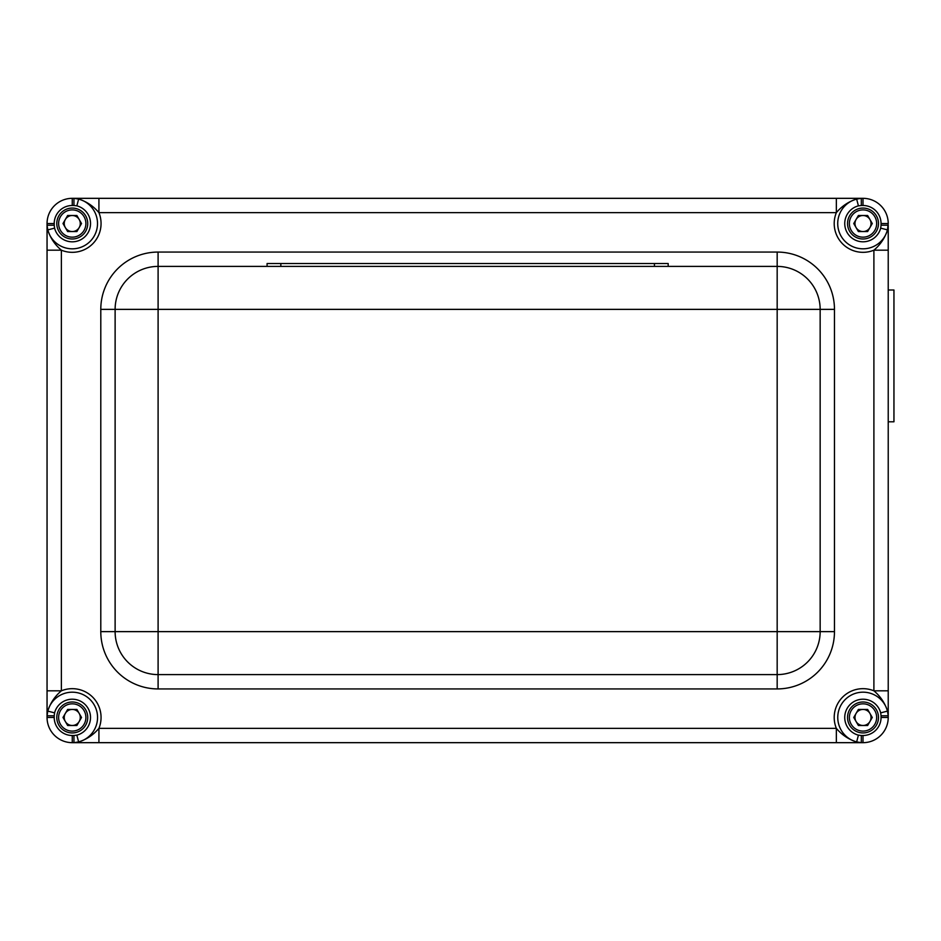 <?xml version="1.0" encoding="UTF-8"?>
<svg xmlns="http://www.w3.org/2000/svg" width="941" height="941" viewBox="0 0 941 941"><rect width="100%" height="100%" fill="white"/><g stroke="black" fill="none" stroke-linecap="round" stroke-linejoin="round"><path stroke-width="1.41" d="M888.222 250.188L873.895 250.188C880.47 244.636 884.999 237.873 887.481 229.898L880.682 228.134L881.058 225.217L888.222 225.217L888.222 717.465A25.207 25.207 0 0 1 863.003 742.672L72.257 742.672A25.207 25.207 0 0 1 47.05 717.465L47.05 223.535A25.207 25.207 0 0 1 72.257 198.328L863.003 198.328A25.207 25.207 0 0 1 888.222 223.535L887.481 229.898A25.289 25.289 0 0 1 837.925 226.746A25.289 25.289 0 0 1 856.651 199.069C848.676 201.55 841.901 206.079 836.349 212.642L98.923 212.642C93.359 206.079 86.596 201.55 78.621 199.069L76.856 205.856L73.951 205.491L73.951 198.328L78.621 199.069A25.289 25.289 0 0 1 72.257 248.824A25.289 25.289 0 0 1 47.791 229.898C50.273 237.873 54.801 244.636 61.377 250.188L47.05 250.188L47.05 225.217L54.213 225.217L54.578 228.134A18.267 18.267 0 0 0 90.383 225.852A18.267 18.267 0 0 0 76.856 205.856M98.923 198.328L98.923 212.642A28.795 28.795 0 0 1 61.377 250.188L61.377 690.812C54.801 696.364 50.273 703.127 47.791 711.102L54.578 712.866L54.213 715.783L47.05 715.783L47.791 711.102A25.289 25.289 0 0 1 97.346 714.254A25.289 25.289 0 0 1 78.621 741.931C86.596 739.45 93.359 734.921 98.923 728.358L98.923 742.672M47.05 715.783L47.05 690.812L61.377 690.812A28.795 28.795 0 0 1 98.923 728.358L836.349 728.358C841.901 734.921 848.676 739.45 856.651 741.931L858.415 735.144L861.321 735.509L861.321 742.672L856.651 741.931A25.289 25.289 0 0 1 863.003 692.176A25.289 25.289 0 0 1 887.481 711.102C884.999 703.127 880.47 696.364 873.895 690.812L873.895 250.188A28.795 28.795 0 0 1 836.349 212.642L836.349 198.328M777.172 688.93L777.172 674.603A42.98 42.98 0 0 0 820.152 631.634L777.172 631.634L777.172 674.603L158.1 674.603L158.1 631.634L115.12 631.634L115.12 309.366A42.98 42.98 0 0 1 158.1 266.397L777.172 266.397L777.172 309.366L158.1 309.366L158.1 631.634L777.172 631.634L777.172 309.366L820.152 309.366L820.152 631.634L834.467 631.634A57.295 57.295 0 0 1 777.172 688.93L158.1 688.93A57.295 57.295 0 0 1 100.793 631.634L100.793 309.366A57.295 57.295 0 0 1 158.1 252.07L777.172 252.07A57.295 57.295 0 0 1 834.467 309.366L834.467 631.634M115.12 631.634A42.98 42.98 0 0 0 158.1 674.603A42.98 42.98 0 0 1 115.12 631.634L100.793 631.634M777.172 266.397A42.98 42.98 0 0 1 820.152 309.366A42.98 42.98 0 0 0 777.172 266.397L777.172 252.07M76.856 735.144L78.621 741.931L73.951 742.672L73.951 735.509L76.856 735.144A18.267 18.267 0 0 0 73.81 699.269A18.267 18.267 0 0 0 54.578 712.866M888.222 690.812L873.895 690.812A28.795 28.795 0 0 0 836.349 728.358L836.349 742.672M54.578 228.134L47.791 229.898L47.05 225.217M880.682 712.866L887.481 711.102L888.222 715.783L881.058 715.783L880.682 712.866A18.267 18.267 0 0 0 844.806 715.913A18.267 18.267 0 0 0 858.415 735.144M858.415 205.856L856.651 199.069L861.321 198.328L861.321 205.491L858.415 205.856A18.267 18.267 0 0 0 863.003 241.802A18.267 18.267 0 0 0 880.682 228.134M861.321 742.672L73.951 742.672M888.222 715.783L888.222 225.217M861.321 198.328L73.951 198.328M72.257 742.672A25.207 25.207 0 0 1 47.05 717.465A25.207 25.207 0 0 0 72.257 742.672L72.257 735.509L73.951 735.509M65.317 721.476A8.022 8.022 0 0 0 79.209 721.476A8.022 8.022 0 0 0 72.257 709.443A8.022 8.022 0 0 0 65.317 721.476M72.257 732.933A15.468 15.468 0 0 0 87.736 717.465A15.468 15.468 0 0 0 72.257 701.998A15.468 15.468 0 0 0 56.789 717.465A15.468 15.468 0 0 0 72.257 732.933M72.257 731.098A13.633 13.633 0 0 0 85.902 717.465A13.633 13.633 0 0 0 72.257 703.833A13.633 13.633 0 0 0 58.624 717.465A13.633 13.633 0 0 0 72.257 731.098M81.526 717.465L76.891 725.487L67.634 725.487L63 717.465L67.634 709.443L76.891 709.443L81.526 717.465M856.063 721.476A8.022 8.022 0 0 0 869.955 721.476A8.022 8.022 0 0 0 863.003 709.443A8.022 8.022 0 0 0 856.063 721.476M863.003 732.933A15.468 15.468 0 0 0 878.482 717.465A15.468 15.468 0 0 0 863.003 701.998A15.468 15.468 0 0 0 847.535 717.465A15.468 15.468 0 0 0 863.003 732.933M863.003 731.098A13.633 13.633 0 0 0 876.647 717.465A13.633 13.633 0 0 0 863.003 703.833A13.633 13.633 0 0 0 849.37 717.465A13.633 13.633 0 0 0 863.003 731.098M872.272 717.465L867.637 725.487L858.38 725.487L853.746 717.465L858.38 709.443L867.637 709.443L872.272 717.465M856.063 227.546A8.022 8.022 0 0 0 869.955 227.546A8.022 8.022 0 0 0 863.003 215.513A8.022 8.022 0 0 0 856.063 227.546M863.003 239.002A15.468 15.468 0 0 0 878.482 223.535A15.468 15.468 0 0 0 863.003 208.067A15.468 15.468 0 0 0 847.535 223.535A15.468 15.468 0 0 0 863.003 239.002M863.003 237.167A13.633 13.633 0 0 0 876.647 223.535A13.633 13.633 0 0 0 863.003 209.902A13.633 13.633 0 0 0 849.37 223.535A13.633 13.633 0 0 0 863.003 237.167M872.272 223.535L867.637 231.557L858.38 231.557L853.746 223.535L858.38 215.513L867.637 215.513L872.272 223.535M65.317 227.546A8.022 8.022 0 0 0 79.209 227.546A8.022 8.022 0 0 0 72.257 215.513A8.022 8.022 0 0 0 65.317 227.546M72.257 239.002A15.468 15.468 0 0 0 87.736 223.535A15.468 15.468 0 0 0 72.257 208.067A15.468 15.468 0 0 0 56.789 223.535A15.468 15.468 0 0 0 72.257 239.002M72.257 237.167A13.633 13.633 0 0 0 85.902 223.535A13.633 13.633 0 0 0 72.257 209.902A13.633 13.633 0 0 0 58.624 223.535A13.633 13.633 0 0 0 72.257 237.167M81.526 223.535L76.891 231.557L67.634 231.557L63 223.535L67.634 215.513L76.891 215.513L81.526 223.535M280.841 263.527L280.841 266.397L267.079 266.397L267.079 263.527L668.181 263.527L668.181 266.397M888.222 421.791L893.95 421.791L893.95 290.004L888.222 290.004M881.058 717.465L888.222 717.465A25.207 25.207 0 0 1 863.003 742.672L863.003 735.509A18.055 18.055 0 0 0 881.058 717.465L881.058 715.783M863.003 205.491L863.003 198.328A25.207 25.207 0 0 1 888.222 223.535L881.058 223.535A18.055 18.055 0 0 0 863.003 205.491L861.321 205.491M54.213 223.535L47.05 223.535A25.207 25.207 0 0 1 72.257 198.328L72.257 205.491A18.055 18.055 0 0 0 54.213 223.535L54.213 225.217M861.321 735.509L863.003 735.509M881.058 225.217L881.058 223.535M73.951 205.491L72.257 205.491M54.213 715.783L54.213 717.465A18.055 18.055 0 0 0 72.257 735.509M115.12 309.366L158.1 309.366L158.1 266.397A42.98 42.98 0 0 0 115.12 309.366L100.793 309.366M777.172 674.603A42.98 42.98 0 0 0 820.152 631.634M158.1 688.93L158.1 674.603M820.152 309.366L834.467 309.366M158.1 266.397L158.1 252.07M54.213 717.465L47.05 717.465M654.43 263.527L654.43 266.397"/></g></svg>
